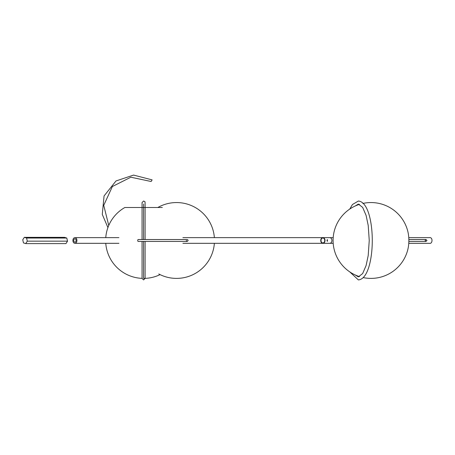 <?xml version="1.0" encoding="UTF-8"?>
<svg xmlns="http://www.w3.org/2000/svg" width="455" height="455" viewBox="0 0 455 455"><rect width="100%" height="100%" fill="white"/><g stroke="black" fill="none" stroke-linecap="round" stroke-linejoin="round"><path stroke-width="0.68" d="M143.581 278.397L143.581 241.423L143.581 278.397A37.924 37.924 0 0 0 160.069 274.627M143.581 239.529L143.581 204.067L143.581 239.529M108.762 225.452L103.734 205.353L112.368 186.522L130.869 177.211L151.134 181.505L152.124 179.884L133.565 175.084L116.002 180.959L104.064 195.951L102.278 214.385L107.92 227.574M25.736 243.601L65.958 243.601L67.516 241.161L66.8 238.039L64.53 237.351L24.308 237.351L22.75 239.785L23.467 242.913L25.736 243.601L27.294 241.161L26.578 238.039L24.308 237.351L22.75 239.785L23.467 242.913L25.736 243.601L65.958 243.601L67.516 241.161L66.8 238.039L64.53 237.351L24.308 237.351L26.578 238.039L66.8 238.039L26.578 238.039L27.294 241.161L67.516 241.161L27.294 241.161L25.736 243.601M363.289 277.607A37.924 37.924 0 0 0 407.879 249.306A18.735 8.389 -90 0 0 407.879 231.646A37.924 37.924 0 0 0 362.817 203.448M73.721 240.473A1.689 1.194 90 0 1 74.916 238.784A1.689 1.194 90 0 1 76.11 240.473A1.689 1.194 90 0 1 74.916 242.168A1.689 1.194 90 0 1 73.721 240.473M76.923 240.473A2.844 2.013 -90 0 0 74.916 237.629A2.844 2.013 -90 0 0 72.902 240.473A2.844 2.013 -90 0 0 74.916 243.317A2.844 2.013 -90 0 0 76.923 240.473M322.874 237.629A2.844 2.15 -90 0 0 320.729 240.473A2.844 2.15 -90 0 0 322.874 243.317A2.844 2.15 -90 0 0 325.024 240.473A2.844 2.15 -90 0 0 322.874 237.629L329.761 237.629A2.844 2.15 90 0 1 331.911 240.473A2.844 2.15 90 0 1 329.761 243.317L322.874 243.317M326.952 240.473L327.412 239.62L327.412 241.326L326.952 240.473M327.264 239.654L327.264 241.298M322.874 238.011A2.463 1.86 -90 0 0 321.014 240.473A2.463 1.86 -90 0 0 322.874 242.942A2.463 1.86 -90 0 0 324.739 240.473A2.463 1.86 -90 0 0 322.874 238.011M162.316 207.503L124.846 207.503A37.924 37.924 0 0 0 105.765 237.629M159.887 207.503L127.275 207.503M138.218 239.529A0.95 0.495 90 0 0 137.723 240.473A0.95 0.495 90 0 0 138.218 241.423L187.193 241.423C188.381 240.672 188.381 240.041 187.193 239.529L138.218 239.529M142.062 241.423L142.062 278.397L143.581 279.916L145.1 278.397L145.1 241.423L145.1 278.397L143.581 279.916L142.062 278.397L142.062 241.423M142.062 239.529L142.062 202.555L142.062 207.503L142.062 202.555L143.581 201.036L142.062 202.555L142.062 239.529M145.1 239.529L145.1 202.555C144.508 201.889 146.066 202.02 143.581 201.036C146.066 202.02 144.508 201.889 145.1 202.555L145.1 239.529M214.368 237.629A37.924 37.924 0 0 0 157.822 207.503M158.778 273.973A37.924 37.924 0 0 0 214.368 243.317M408.772 237.629L429.406 237.629C432.984 236.901 432.756 244.164 429.406 243.317C432.756 244.164 432.984 236.901 429.406 237.629L408.772 237.629M408.772 243.317L429.406 243.317L408.772 243.317M182.904 237.629L333.179 237.629L182.904 237.629M182.904 243.317L333.179 243.317L182.904 243.317M369.244 240.473L368.214 255.494L366.104 265.504L362.658 273.552L358.364 276.879L355.116 274.911L358.364 276.879L362.658 273.552L366.104 265.504L368.214 255.494L369.244 240.473L368.214 225.452L366.104 215.448L362.658 207.4L358.364 204.067L355.116 206.041L358.364 204.067L362.658 207.4L366.104 215.448L368.214 225.452L369.244 240.473M372.281 240.473C372.281 258.446 368.032 279.171 358.381 279.916L349.781 271.908L358.381 279.916C368.032 279.171 372.281 258.446 372.281 240.473C372.281 222.501 368.032 201.775 358.381 201.036L352.437 204.523L349.781 209.044L352.437 204.523L358.381 201.036C368.032 201.775 372.281 222.501 372.281 240.473M359.535 204.329A37.924 37.924 0 0 0 359.535 276.623M408.857 241.423L426.045 241.423L425.101 240.473L426.045 239.529L408.857 239.529L426.045 239.529L426.995 240.479L426.045 241.423L408.857 241.423M118.931 237.629L74.916 237.629M118.931 243.317L74.916 243.317M190.986 237.629L333.179 237.629M329.761 243.317L190.986 243.317M105.765 243.317A37.924 37.924 0 0 0 142.062 278.369M186.243 240.473L187.193 241.423"/></g></svg>
